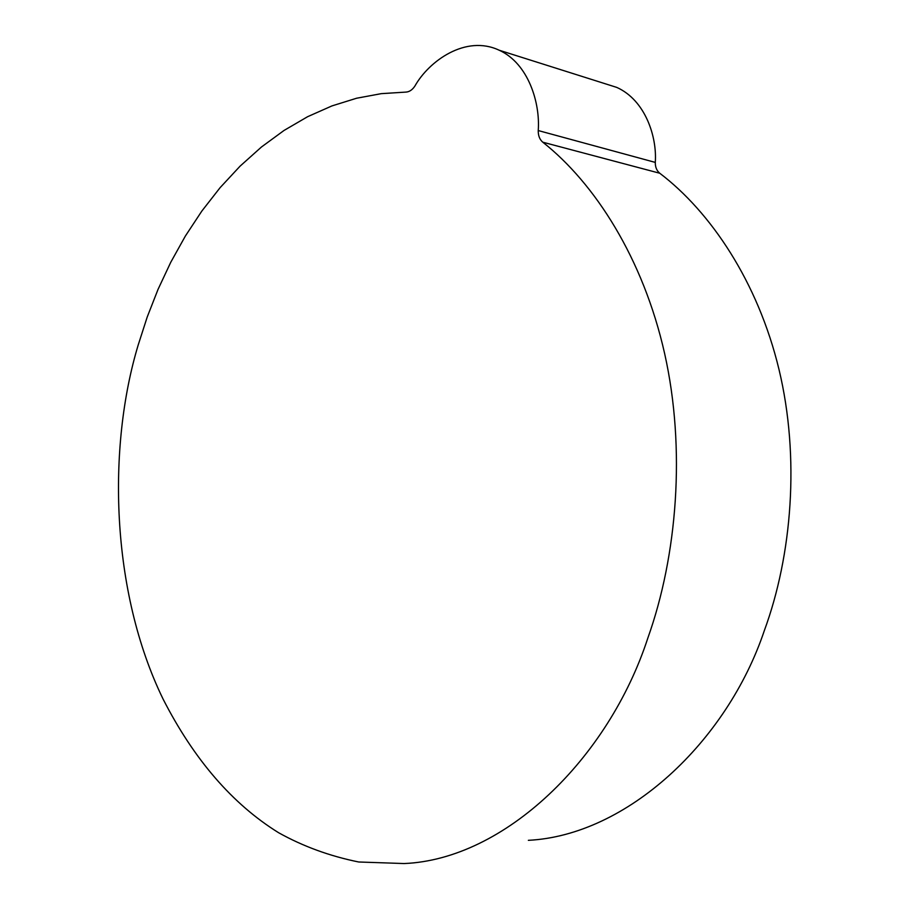 <?xml version="1.0" encoding="UTF-8"?>
<svg xmlns="http://www.w3.org/2000/svg" width="909" height="909" viewBox="0 0 909 909"><rect width="100%" height="100%" fill="white"/><g stroke="black" fill="none" stroke-linecap="round" stroke-linejoin="round"><path stroke-width="1.36" d="M405.766 92.104L381.28 93.65L356.567 98.24L331.921 105.921L307.651 116.682L284.062 130.43L261.451 147.008L240.067 166.165L220.137 187.618L201.866 211.024L185.368 236.045L170.756 262.281L158.041 289.369L147.235 316.968L138.282 344.727C107.33 446.83 110.568 591.1 163.052 699.021C194.026 759.583 232.534 804.147 278.586 832.712C303.083 846.37 329.797 856.13 358.725 861.993L404.085 863.55C504.552 859.437 608.576 758.833 647.947 637.754C677.137 555.853 686 448.898 664.638 353.59C643.208 258.258 594.691 183.129 542.775 142.19C539.662 139.52 538.151 135.634 538.242 130.555C540.321 102.899 528.379 63.414 499.177 50.222C465.84 34.406 428.923 61.051 414.902 86.048C412.322 89.934 409.289 91.945 405.766 92.104M604.428 83.503L616.722 87.389C645.322 100.115 657.15 136.85 655.287 162.404C655.219 167.108 656.718 170.722 659.764 173.244C710.554 211.831 757.856 281.665 779.002 369.474C800.056 457.272 792.046 555.342 764.31 630.653C726.973 741.858 626.903 835.382 528.356 840.325M538.242 130.555L655.287 162.404M659.764 173.244L542.775 142.19M499.177 50.222L616.722 87.389"/></g></svg>
